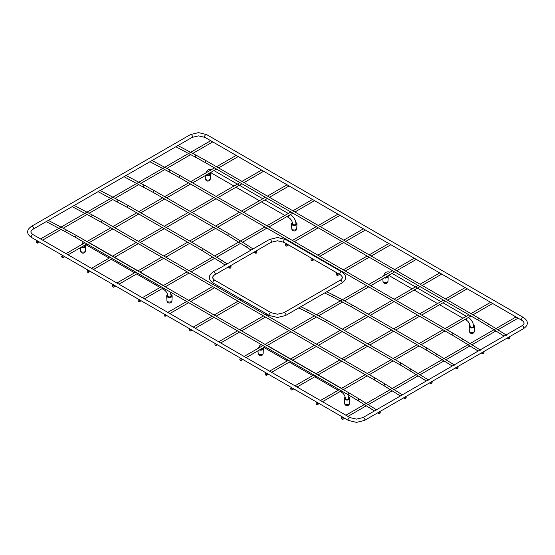 <?xml version="1.0" encoding="UTF-8"?>
<svg xmlns="http://www.w3.org/2000/svg" width="555" height="555" viewBox="0 0 555 555"><rect width="100%" height="100%" fill="white"/><g stroke="black" fill="none" stroke-linecap="round" stroke-linejoin="round"><path stroke-width="0.83" d="M36.991 243.021A1.02 0.59 -120 0 0 37.497 243.069A1.02 0.59 -120 0 0 37.657 242.257A1.02 0.59 -120 0 0 36.991 241.356A1.02 0.59 -120 0 0 36.484 241.307A1.02 0.59 -120 0 0 36.325 242.126A1.02 0.59 -120 0 0 36.991 243.021M62.431 257.714A1.02 0.59 -120 0 0 62.944 257.763A1.02 0.59 -120 0 0 63.097 256.944A1.02 0.59 -120 0 0 62.431 256.049A1.02 0.59 -120 0 0 61.924 256.001A1.02 0.59 -120 0 0 61.772 256.812A1.02 0.59 -120 0 0 62.431 257.714M87.877 272.401A1.02 0.59 -120 0 0 88.384 272.45A1.02 0.59 -120 0 0 88.543 271.638A1.02 0.59 -120 0 0 87.877 270.736A1.02 0.59 -120 0 0 87.371 270.687A1.02 0.59 -120 0 0 87.211 271.506A1.02 0.59 -120 0 0 87.877 272.401M113.317 287.088A1.02 0.59 -120 0 0 113.831 287.143A1.02 0.59 -120 0 0 113.983 286.325A1.02 0.59 -120 0 0 113.317 285.43A1.02 0.59 -120 0 0 112.811 285.374A1.02 0.59 -120 0 0 112.658 286.193A1.02 0.59 -120 0 0 113.317 287.088M138.764 301.781A1.02 0.59 -120 0 0 139.27 301.83A1.02 0.59 -120 0 0 139.43 301.011A1.02 0.59 -120 0 0 138.764 300.116A1.02 0.59 -120 0 0 138.25 300.068A1.02 0.59 -120 0 0 138.098 300.879A1.02 0.59 -120 0 0 138.764 301.781M240.537 360.535A1.02 0.59 -120 0 0 241.043 360.59A1.02 0.59 -120 0 0 241.203 359.772A1.02 0.59 -120 0 0 240.537 358.877A1.02 0.59 -120 0 0 240.024 358.821A1.02 0.59 -120 0 0 239.871 359.64A1.02 0.59 -120 0 0 240.537 360.535M265.977 375.229A1.02 0.59 -120 0 0 266.49 375.277A1.02 0.59 -120 0 0 266.643 374.458A1.02 0.59 -120 0 0 265.977 373.564A1.02 0.59 -120 0 0 265.47 373.515A1.02 0.59 -120 0 0 265.311 374.327A1.02 0.59 -120 0 0 265.977 375.229M291.424 389.915A1.02 0.59 -120 0 0 291.93 389.964A1.02 0.59 -120 0 0 292.09 389.152A1.02 0.59 -120 0 0 291.424 388.25A1.02 0.59 -120 0 0 290.91 388.202A1.02 0.59 -120 0 0 290.758 389.02A1.02 0.59 -120 0 0 291.424 389.915M316.863 404.602A1.02 0.59 -120 0 0 317.377 404.657A1.02 0.59 -120 0 0 317.529 403.839A1.02 0.59 -120 0 0 316.863 402.944A1.02 0.59 -120 0 0 316.357 402.895A1.02 0.59 -120 0 0 316.197 403.707A1.02 0.59 -120 0 0 316.863 404.602M342.31 419.296A1.02 0.59 -120 0 0 342.817 419.344A1.02 0.59 -120 0 0 342.976 418.532A1.02 0.59 -120 0 0 342.31 417.631A1.02 0.59 -120 0 0 341.797 417.582A1.02 0.59 -120 0 0 341.644 418.401A1.02 0.59 -120 0 0 342.31 419.296M256.223 253.184A1.02 0.541 123.8 0 0 256.916 252.324A1.02 0.541 123.8 0 0 256.847 251.54A1.02 0.541 123.8 0 0 256.341 251.595A1.02 0.541 123.8 0 0 255.647 252.456A1.02 0.541 123.8 0 0 255.716 253.233A1.02 0.541 123.8 0 0 256.223 253.184M230.304 268.155A1.02 0.541 123.8 0 0 230.998 267.295A1.02 0.541 123.8 0 0 230.922 266.511A1.02 0.541 123.8 0 0 230.415 266.56A1.02 0.541 123.8 0 0 229.721 267.42A1.02 0.541 123.8 0 0 229.791 268.204A1.02 0.541 123.8 0 0 230.304 268.155M509.115 338.869A1.02 0.562 122 0 0 509.795 337.995A1.02 0.562 122 0 0 509.684 337.19A1.02 0.562 122 0 0 509.171 337.246A1.02 0.562 122 0 0 508.491 338.12A1.02 0.562 122 0 0 508.602 338.918A1.02 0.562 122 0 0 509.115 338.869M286.234 246.018A1.02 0.59 -120 0 0 286.748 246.066A1.02 0.59 -120 0 0 286.9 245.248A1.02 0.59 -120 0 0 286.234 244.353A1.02 0.59 -120 0 0 285.728 244.304A1.02 0.59 -120 0 0 285.575 245.116A1.02 0.59 -120 0 0 286.234 246.018M311.681 260.704A1.02 0.59 -120 0 0 312.188 260.753A1.02 0.59 -120 0 0 312.347 259.941A1.02 0.59 -120 0 0 311.681 259.039A1.02 0.59 -120 0 0 311.168 258.991A1.02 0.59 -120 0 0 311.015 259.809A1.02 0.59 -120 0 0 311.681 260.704M337.121 275.391A1.02 0.59 -120 0 0 337.634 275.447A1.02 0.59 -120 0 0 337.787 274.628A1.02 0.59 -120 0 0 337.121 273.733A1.02 0.59 -120 0 0 336.614 273.677A1.02 0.59 -120 0 0 336.455 274.496A1.02 0.59 -120 0 0 337.121 275.391M164.78 316.135A1.02 0.59 -120 0 0 165.293 316.183A1.02 0.59 -120 0 0 165.445 315.372A1.02 0.59 -120 0 0 164.78 314.47A1.02 0.59 -120 0 0 164.273 314.421A1.02 0.59 -120 0 0 164.113 315.24A1.02 0.59 -120 0 0 164.78 316.135M190.226 330.829A1.02 0.59 -120 0 0 190.733 330.877A1.02 0.59 -120 0 0 190.892 330.058A1.02 0.59 -120 0 0 190.226 329.164A1.02 0.59 -120 0 0 189.713 329.115A1.02 0.59 -120 0 0 189.56 329.927A1.02 0.59 -120 0 0 190.226 330.829M215.666 345.515A1.02 0.59 -120 0 0 216.179 345.564A1.02 0.59 -120 0 0 216.332 344.752A1.02 0.59 -120 0 0 215.666 343.85A1.02 0.59 -120 0 0 215.16 343.802A1.02 0.59 -120 0 0 215 344.62A1.02 0.59 -120 0 0 215.666 345.515M431.346 383.769A1.02 0.562 122 0 0 432.026 382.894A1.02 0.562 122 0 0 431.915 382.097A1.02 0.562 122 0 0 431.401 382.145A1.02 0.562 122 0 0 430.722 383.019A1.02 0.562 122 0 0 430.833 383.824A1.02 0.562 122 0 0 431.346 383.769M483.19 353.84A1.02 0.562 122 0 0 483.87 352.959A1.02 0.562 122 0 0 483.759 352.161A1.02 0.562 122 0 0 483.252 352.21A1.02 0.562 122 0 0 482.572 353.091A1.02 0.562 122 0 0 482.683 353.889A1.02 0.562 122 0 0 483.19 353.84M405.421 398.74A1.02 0.562 122 0 0 406.1 397.859A1.02 0.562 122 0 0 405.989 397.061A1.02 0.562 122 0 0 405.483 397.109A1.02 0.562 122 0 0 404.803 397.99A1.02 0.562 122 0 0 404.914 398.788A1.02 0.562 122 0 0 405.421 398.74M457.271 368.804A1.02 0.562 122 0 0 457.951 367.923A1.02 0.562 122 0 0 457.84 367.126A1.02 0.562 122 0 0 457.327 367.174A1.02 0.562 122 0 0 456.647 368.055A1.02 0.562 122 0 0 456.758 368.853A1.02 0.562 122 0 0 457.271 368.804M379.502 413.704A1.02 0.562 122 0 0 380.182 412.83A1.02 0.562 122 0 0 380.071 412.025A1.02 0.562 122 0 0 379.558 412.074A1.02 0.562 122 0 0 378.878 412.955A1.02 0.562 122 0 0 378.989 413.752A1.02 0.562 122 0 0 379.502 413.704M81.217 247.211A2.713 1.568 0 0 0 84.95 247.148A2.713 1.568 180 0 0 85.741 246.08A2.713 1.568 180 0 0 85.054 244.998M84.748 245.622A1.866 1.075 180 0 1 84.346 246.802A1.866 1.075 180 0 1 84.325 246.815A1.866 1.075 180 0 1 81.821 246.864M84.728 245.969A1.727 0.999 180 0 1 84.755 246.163A1.727 0.999 180 0 1 84.277 246.843M206.03 175.151A2.713 1.568 0 0 0 209.762 175.089A2.713 1.568 180 0 0 210.56 174.02A2.713 1.568 180 0 0 209.866 172.938M209.561 173.562A1.866 1.075 180 0 1 209.166 174.742A1.866 1.075 180 0 1 209.138 174.756A1.866 1.075 180 0 1 206.633 174.804M209.54 173.902A1.727 0.999 180 0 1 209.575 174.103A1.727 0.999 180 0 1 209.089 174.783M292.416 222.715A2.713 1.568 180 0 0 292.332 222.763A2.713 1.568 0 0 0 291.541 223.908A2.713 1.568 0 0 0 293.248 225.323A2.713 1.568 0 0 0 296.176 224.976A2.713 1.568 180 0 0 296.967 223.908A2.713 1.568 180 0 0 295.85 222.604M295.94 223.401A1.866 1.075 180 0 1 295.572 224.629A1.866 1.075 180 0 1 295.551 224.643A1.866 1.075 180 0 1 292.957 224.643A1.866 1.075 180 0 1 292.534 223.45M295.954 223.79A1.727 0.999 180 0 1 295.981 223.991A1.727 0.999 180 0 1 295.503 224.671M293.005 224.671A1.727 0.999 180 0 1 292.527 223.991A1.727 0.999 180 0 1 292.554 223.79M167.603 294.774A2.713 1.568 180 0 0 167.52 294.823A2.713 1.568 0 0 0 166.722 295.968A2.713 1.568 0 0 0 168.429 297.39A2.713 1.568 0 0 0 171.356 297.043A2.713 1.568 180 0 0 172.154 295.968A2.713 1.568 180 0 0 171.037 294.663M171.12 295.468A1.866 1.075 180 0 1 170.76 296.696A1.866 1.075 180 0 1 170.732 296.71A1.866 1.075 180 0 1 168.144 296.71A1.866 1.075 180 0 1 167.721 295.51M171.134 295.85A1.727 0.999 180 0 1 171.169 296.058A1.727 0.999 180 0 1 170.683 296.731M168.193 296.731A1.727 0.999 180 0 1 167.707 296.058A1.727 0.999 180 0 1 167.742 295.857M383.887 275.252A2.713 1.568 180 0 0 383.547 275.419A2.713 1.568 0 0 0 382.756 276.418M384.22 277.923A2.713 1.568 0 0 0 387.383 277.639A2.713 1.568 180 0 0 388.181 276.57A2.713 1.568 180 0 0 387.883 275.814M387.237 276.189A1.866 1.075 180 0 1 386.786 277.292A1.866 1.075 180 0 1 386.759 277.306A1.866 1.075 180 0 1 384.872 277.549M387.161 276.452A1.727 0.999 180 0 1 387.196 276.654A1.727 0.999 180 0 1 386.71 277.333M470.043 325.265A2.713 1.568 180 0 0 469.953 325.313A2.713 1.568 0 0 0 469.162 326.458A2.713 1.568 0 0 0 470.869 327.873A2.713 1.568 0 0 0 473.797 327.526A2.713 1.568 180 0 0 474.587 326.458A2.713 1.568 180 0 0 473.471 325.154M473.561 325.951A1.866 1.075 180 0 1 473.193 327.179A1.866 1.075 180 0 1 473.172 327.193A1.866 1.075 180 0 1 470.578 327.193A1.866 1.075 180 0 1 470.161 325.993M473.575 326.34A1.727 0.999 180 0 1 473.602 326.541A1.727 0.999 180 0 1 473.124 327.221M470.626 327.221A1.727 0.999 180 0 1 470.147 326.541A1.727 0.999 180 0 1 470.175 326.34M345.224 397.325A2.713 1.568 180 0 0 345.141 397.373A2.713 1.568 0 0 0 344.343 398.518A2.713 1.568 0 0 0 346.049 399.933A2.713 1.568 0 0 0 348.984 399.586A2.713 1.568 180 0 0 349.775 398.518A2.713 1.568 180 0 0 348.658 397.213M348.741 398.011A1.866 1.075 180 0 1 348.38 399.239A1.866 1.075 180 0 1 348.36 399.253A1.866 1.075 180 0 1 345.765 399.253A1.866 1.075 180 0 1 345.342 398.06M348.755 398.4A1.727 0.999 180 0 1 348.79 398.601A1.727 0.999 180 0 1 348.304 399.281M345.814 399.281A1.727 0.999 180 0 1 345.335 398.601A1.727 0.999 180 0 1 345.363 398.407M259.074 347.312A2.713 1.568 180 0 0 258.727 347.486A2.713 1.568 0 0 0 257.943 348.478M259.407 349.983A2.713 1.568 0 0 0 262.57 349.699A2.713 1.568 180 0 0 263.361 348.63A2.713 1.568 180 0 0 263.063 347.874M262.418 348.249A1.866 1.075 180 0 1 261.967 349.352A1.866 1.075 180 0 1 261.946 349.366A1.866 1.075 180 0 1 260.052 349.615M262.349 348.512A1.727 0.999 180 0 1 262.376 348.713A1.727 0.999 180 0 1 261.898 349.393M341.727 283.099L285.561 315.524A1.63 0.944 -120 0 0 285.901 314.775A1.63 0.944 -120 0 0 284.75 312.784A1.63 0.944 -120 0 0 283.931 312.701L340.104 280.275A1.63 0.944 60 0 1 340.916 280.351A1.63 0.944 60 0 1 342.067 282.349A1.63 0.944 60 0 1 341.727 283.099C344.482 281.198 345.758 279.332 345.55 277.5C345.758 275.668 344.482 273.802 341.727 271.901A1.63 0.944 120 0 0 340.916 271.985A1.63 0.944 120 0 0 339.764 273.983A1.63 0.944 120 0 0 340.104 274.725L283.931 242.299A1.63 0.944 -60 0 1 283.598 241.55A1.63 0.944 -60 0 1 284.75 239.559A1.63 0.944 -60 0 1 285.561 239.476L277.5 237.526L269.439 239.476A1.63 0.944 60 0 1 270.25 239.559A1.63 0.944 60 0 1 271.402 241.55A1.63 0.944 60 0 1 271.069 242.299L214.896 274.725A1.63 0.944 -120 0 0 215.236 273.983A1.63 0.944 -120 0 0 214.084 271.985A1.63 0.944 -120 0 0 213.273 271.901L269.439 239.476M214.896 280.275L271.069 312.701A1.63 0.944 120 0 0 270.25 312.784A1.63 0.944 120 0 0 269.099 314.775A1.63 0.944 120 0 0 269.439 315.524L213.273 283.099A1.63 0.944 -60 0 1 212.933 282.349A1.63 0.944 -60 0 1 214.084 280.351A1.63 0.944 -60 0 1 214.896 280.275C214.466 280.379 212.135 277.729 212.711 277.5C212.135 277.271 214.466 274.621 214.896 274.725M32.384 234.765A1.63 0.944 -60 0 1 33.196 234.682C32.766 234.786 30.435 232.136 31.011 231.907C30.435 231.678 32.766 229.028 33.196 229.132A1.63 0.944 -120 0 0 33.536 228.389A1.63 0.944 -120 0 0 32.384 226.391A1.63 0.944 -120 0 0 31.566 226.308C28.818 228.209 27.542 230.075 27.75 231.907C27.542 233.738 28.818 235.604 31.566 237.505A1.63 0.944 -60 0 1 31.233 236.756A1.63 0.944 -60 0 1 32.384 234.765M521.804 320.318L204.962 137.39A1.63 0.944 -60 0 1 204.628 136.648A1.63 0.944 -60 0 1 205.78 134.65A1.63 0.944 -60 0 1 206.592 134.574L523.434 317.495A1.63 0.944 120 0 0 522.616 317.578A1.63 0.944 120 0 0 521.464 319.576A1.63 0.944 120 0 0 521.804 320.318C522.227 320.207 524.572 322.864 523.989 323.093C524.572 323.315 522.227 325.979 521.804 325.868A1.63 0.944 60 0 1 522.616 325.945A1.63 0.944 60 0 1 523.767 327.943A1.63 0.944 60 0 1 523.434 328.692L364.531 420.426A1.63 0.944 -120 0 0 364.871 419.684A1.63 0.944 -120 0 0 363.719 417.686A1.63 0.944 -120 0 0 362.901 417.61L356.47 419.122L350.038 417.61A1.63 0.944 120 0 0 349.22 417.686A1.63 0.944 120 0 0 348.068 419.684A1.63 0.944 120 0 0 348.408 420.426L31.566 237.505M206.592 134.574L198.53 132.617L190.469 134.574A1.63 0.944 60 0 1 191.281 134.65A1.63 0.944 60 0 1 192.432 136.648A1.63 0.944 60 0 1 192.099 137.39L33.196 229.132M153.506 192.564A1.02 0.59 -60 0 1 153.346 191.746A1.02 0.59 -60 0 1 154.012 190.851A1.02 0.59 -60 0 1 154.526 190.802L229.09 233.849A1.02 0.59 120 0 0 228.577 233.898A1.02 0.59 120 0 0 227.911 234.8A1.02 0.59 120 0 0 228.07 235.611L153.506 192.564L124.008 176.705M154.526 190.802L144.633 185.328A1.02 0.61 117.9 0 0 144.127 185.377A1.02 0.61 117.9 0 0 143.481 186.3A1.02 0.61 117.9 0 0 143.683 187.125M228.07 235.611L246.906 247.343A1.02 0.541 -56.2 0 1 246.829 246.559A1.02 0.541 -56.2 0 1 247.53 245.705A1.02 0.541 -56.2 0 1 248.036 245.65L252.997 248.966M127.581 207.528A1.02 0.59 -60 0 1 127.428 206.717A1.02 0.59 -60 0 1 128.094 205.815A1.02 0.59 -60 0 1 128.6 205.766L203.165 248.82A1.02 0.59 120 0 0 202.658 248.869A1.02 0.59 120 0 0 201.992 249.764A1.02 0.59 120 0 0 202.145 250.582L127.581 207.528L98.089 191.669M128.6 205.766L118.715 200.293A1.02 0.61 117.9 0 0 118.208 200.348A1.02 0.61 117.9 0 0 117.556 201.264A1.02 0.61 117.9 0 0 117.757 202.096M202.145 250.582L220.98 262.314A1.02 0.541 -56.2 0 1 220.911 261.53A1.02 0.541 -56.2 0 1 221.605 260.67A1.02 0.541 -56.2 0 1 222.111 260.621L227.071 263.937M195.526 157.19L205.35 162.629A1.02 0.59 -60 0 1 205.197 161.817A1.02 0.59 -60 0 1 205.863 160.915A1.02 0.59 -60 0 1 206.37 160.867L196.484 155.393A1.02 0.61 117.9 0 0 195.977 155.449A1.02 0.61 117.9 0 0 195.325 156.364A1.02 0.61 117.9 0 0 195.526 157.19L175.859 146.77M478.243 320.186L488.074 326.09A1.02 0.562 -58 0 1 487.963 325.292A1.02 0.562 -58 0 1 488.643 324.411A1.02 0.562 -58 0 1 489.149 324.363L479.263 318.424A1.02 0.59 120 0 0 478.757 318.473A1.02 0.59 120 0 0 478.091 319.368A1.02 0.59 120 0 0 478.243 320.186L205.35 162.629M401.494 363.324A1.02 0.59 120 0 0 400.988 363.372A1.02 0.59 120 0 0 400.321 364.267A1.02 0.59 120 0 0 400.474 365.086L325.91 322.039A1.02 0.59 -60 0 1 325.757 321.22A1.02 0.59 -60 0 1 326.423 320.325A1.02 0.59 -60 0 1 326.93 320.27L401.494 363.324L428.772 380.126M400.474 365.086L410.305 370.99A1.02 0.562 -58 0 1 410.194 370.192A1.02 0.562 -58 0 1 410.873 369.311A1.02 0.562 -58 0 1 411.38 369.262M326.93 320.27L307.976 310.19A1.02 0.631 115.9 0 0 307.47 310.245A1.02 0.631 115.9 0 0 306.839 311.182A1.02 0.631 115.9 0 0 307.082 312.021L298.694 307.942M169.608 172.161L179.431 177.6A1.02 0.59 -60 0 1 179.272 176.781A1.02 0.59 -60 0 1 179.938 175.886A1.02 0.59 -60 0 1 180.444 175.838L170.558 170.357A1.02 0.61 117.9 0 0 170.052 170.413A1.02 0.61 117.9 0 0 169.4 171.328A1.02 0.61 117.9 0 0 169.608 172.161L149.933 161.734M452.325 335.151L462.148 341.061A1.02 0.562 -58 0 1 462.037 340.257A1.02 0.562 -58 0 1 462.717 339.382A1.02 0.562 -58 0 1 463.231 339.334L453.338 333.388A1.02 0.59 120 0 0 452.831 333.437A1.02 0.59 120 0 0 452.165 334.339A1.02 0.59 120 0 0 452.325 335.151L179.431 177.6M91.839 217.06L101.662 222.5A1.02 0.59 -60 0 1 101.503 221.681A1.02 0.59 -60 0 1 102.169 220.786A1.02 0.59 -60 0 1 102.675 220.737L92.789 215.257A1.02 0.61 117.9 0 0 92.283 215.312A1.02 0.61 117.9 0 0 91.631 216.228A1.02 0.61 117.9 0 0 91.839 217.06L72.164 206.633M374.556 380.05L384.379 385.961A1.02 0.562 -58 0 1 384.268 385.156A1.02 0.562 -58 0 1 384.948 384.282A1.02 0.562 -58 0 1 385.461 384.233L375.568 378.288A1.02 0.59 120 0 0 375.062 378.337A1.02 0.59 120 0 0 374.396 379.238A1.02 0.59 120 0 0 374.556 380.05L101.662 222.5M427.419 348.353A1.02 0.59 120 0 0 426.906 348.408A1.02 0.59 120 0 0 426.247 349.303A1.02 0.59 120 0 0 426.4 350.122L351.835 307.068A1.02 0.59 -60 0 1 351.676 306.256A1.02 0.59 -60 0 1 352.342 305.354A1.02 0.59 -60 0 1 352.855 305.305L427.419 348.353L454.698 365.162M426.4 350.122L436.223 356.026A1.02 0.562 -58 0 1 436.112 355.228A1.02 0.562 -58 0 1 436.792 354.347A1.02 0.562 -58 0 1 437.305 354.298M352.855 305.305L333.902 295.225A1.02 0.631 115.9 0 0 333.395 295.281A1.02 0.631 115.9 0 0 332.764 296.217A1.02 0.631 115.9 0 0 333.007 297.057L324.62 292.978M65.913 232.025L75.737 237.464A1.02 0.59 -60 0 1 75.577 236.652A1.02 0.59 -60 0 1 76.243 235.75A1.02 0.59 -60 0 1 76.757 235.702L66.864 230.228A1.02 0.61 117.9 0 0 66.357 230.276A1.02 0.61 117.9 0 0 65.712 231.199A1.02 0.61 117.9 0 0 65.913 232.025L46.238 221.605M348.63 395.021L358.454 400.925A1.02 0.562 -58 0 1 358.343 400.127A1.02 0.562 -58 0 1 359.023 399.246A1.02 0.562 -58 0 1 359.536 399.198L349.65 393.252A1.02 0.59 120 0 0 349.137 393.308A1.02 0.59 120 0 0 348.471 394.203A1.02 0.59 120 0 0 348.63 395.021L75.737 237.464M290.785 214.917A1.7 0.978 -60 0 0 289.932 215A1.7 0.978 -60 0 0 288.822 216.499A1.7 0.978 -60 0 0 289.086 217.858C291.16 219.336 292.312 221.334 292.554 223.873A1.7 0.978 0 0 0 293.602 224.775A1.7 0.978 0 0 0 295.454 224.56A1.7 0.978 0 0 0 295.954 223.873C295.676 220.051 293.956 217.06 290.785 214.917L290.3 214.639M233.981 186.043L211.316 172.959A1.7 0.978 -60 0 1 210.969 172.3M211.316 172.959L209.956 172.654L209.54 173.979A1.7 0.978 180 0 1 209.041 174.672A1.7 0.978 180 0 1 206.751 174.735M466.713 318.438A1.7 0.978 -60 0 0 466.706 320.408C468.781 321.879 469.939 323.884 470.175 326.416A1.7 0.978 0 0 0 471.23 327.325A1.7 0.978 0 0 0 473.075 327.11A1.7 0.978 0 0 0 473.575 326.416C473.304 322.594 471.577 319.611 468.406 317.467A1.7 0.978 -60 0 0 468.399 317.46M412.081 288.871L388.937 275.502A1.7 0.978 -60 0 1 388.736 275.315M387.175 276.217L387.161 276.529A1.7 0.978 180 0 1 386.668 277.223A1.7 0.978 180 0 1 385.004 277.472M164.044 288.447A1.7 0.978 -60 0 0 164.273 289.918C166.34 291.396 167.499 293.401 167.742 295.933A1.7 0.978 0 0 0 168.789 296.835A1.7 0.978 0 0 0 170.642 296.627A1.7 0.978 0 0 0 171.134 295.933L170.253 292.034M165.466 286.921A1.7 0.978 -60 0 1 165.966 286.977L167.423 288.052M109.162 258.103L86.497 245.019A1.7 0.978 -60 0 1 86.15 244.36M86.497 245.019L85.144 244.713L84.728 246.045A1.7 0.978 180 0 1 84.228 246.732A1.7 0.978 180 0 1 81.939 246.795M341.665 390.998A1.7 0.978 -60 0 0 341.894 392.468C343.961 393.946 345.12 395.951 345.363 398.483A1.7 0.978 0 0 0 346.41 399.385A1.7 0.978 0 0 0 348.262 399.17A1.7 0.978 0 0 0 348.755 398.483L347.874 394.584M343.587 389.527L345.043 390.595M287.268 360.93L264.125 347.569A1.7 0.978 -60 0 1 263.923 347.381M262.362 348.283L262.349 348.589A1.7 0.978 180 0 1 261.849 349.282A1.7 0.978 180 0 1 260.191 349.532M80.385 247.69L80.51 250.749A2.518 1.45 0 0 0 82.091 252.06A2.518 1.45 0 0 0 84.804 251.741A2.518 1.45 180 0 0 85.546 250.749L85.741 246.08M205.197 175.63L205.329 178.682A2.518 1.45 0 0 0 206.911 180A2.518 1.45 0 0 0 209.624 179.674A2.518 1.45 180 0 0 210.359 178.682L210.56 174.02M291.541 223.908L291.736 228.577A2.518 1.45 0 0 0 293.317 229.888A2.518 1.45 0 0 0 296.03 229.562A2.518 1.45 180 0 0 296.772 228.577L296.967 223.908M166.722 295.968L166.923 300.637A2.518 1.45 0 0 0 168.505 301.948A2.518 1.45 0 0 0 171.218 301.629A2.518 1.45 180 0 0 171.953 300.637L172.154 295.968M382.846 278.721L382.95 281.232A2.518 1.45 0 0 0 384.532 282.544A2.518 1.45 0 0 0 387.244 282.224A2.518 1.45 180 0 0 387.98 281.232L388.181 276.57M469.162 326.458L469.363 331.12A2.518 1.45 0 0 0 470.938 332.438A2.518 1.45 0 0 0 473.658 332.112A2.518 1.45 180 0 0 474.393 331.12L474.587 326.458M344.343 398.518L344.544 403.187A2.518 1.45 0 0 0 346.126 404.498A2.518 1.45 0 0 0 348.838 404.179A2.518 1.45 180 0 0 349.574 403.187L349.775 398.518M258.026 350.781L258.137 353.292A2.518 1.45 0 0 0 259.719 354.61A2.518 1.45 0 0 0 262.432 354.284A2.518 1.45 180 0 0 263.167 353.292L263.361 348.63M283.931 242.299L277.5 240.78L271.069 242.299M341.727 271.901L285.561 239.476M340.104 280.275C340.527 280.386 342.872 277.722 342.289 277.5C342.872 277.278 340.527 274.614 340.104 274.725M213.273 271.901C210.518 273.802 209.249 275.668 209.45 277.5C209.249 279.332 210.518 281.198 213.273 283.099M285.561 315.524L277.5 317.474L269.439 315.524M283.931 312.701L277.5 314.22L271.069 312.701M350.038 417.61L33.196 234.682M190.469 134.574L31.566 226.308M204.962 137.39L198.53 135.878L192.099 137.39M523.434 328.692C526.182 326.791 527.458 324.925 527.25 323.093C527.458 321.262 526.182 319.396 523.434 317.495M521.804 325.868L362.901 417.61M364.531 420.426L356.47 422.383L348.408 420.426M212.752 141.893L192.772 153.43M190.691 154.63L166.847 168.394M164.766 169.594L140.921 183.358M138.84 184.565L115.003 198.329M112.922 199.529L89.078 213.293M86.996 214.494L63.152 228.258M61.071 229.465L42.617 240.121M39.356 242.001L37.497 243.069M210.72 140.713L190.649 152.299M190.358 152.465L164.724 167.27M164.433 167.437L138.799 182.234M138.514 182.401L40.577 238.941M37.317 240.821L36.484 241.307M238.199 156.579L218.566 167.908M216.533 169.088L192.647 182.879M190.608 184.052L166.722 197.844M164.689 199.023L140.797 212.808M138.764 213.987L114.878 227.779M112.838 228.951L88.953 242.743M86.92 243.923L68.057 254.807M64.796 256.688L62.944 257.763M236.159 155.407L216.533 166.736M214.494 167.908L190.608 181.7M188.575 182.879L164.689 196.671M162.65 197.844L138.764 211.635M136.724 212.808L112.838 226.6M110.806 227.779L86.92 241.571M84.88 242.743L66.024 253.635M62.764 255.515L61.924 256.001M263.639 171.266L244.013 182.602M241.973 183.774L218.087 197.566M216.055 198.745L192.169 212.537M190.129 213.71L166.243 227.501M164.204 228.674L140.318 242.466M138.285 243.645L114.399 257.437M112.36 258.609L93.504 269.501M90.243 271.381L88.384 272.45M261.599 170.094L241.973 181.423M239.94 182.602L216.055 196.394M214.015 197.566L190.129 211.358M188.089 212.537L164.204 226.322M162.171 227.501L138.285 241.293M136.246 242.466L112.36 256.257M110.32 257.437L91.464 268.322M88.203 270.202L87.371 270.687M289.086 185.96L269.452 197.289M267.42 198.468L243.534 212.26M241.494 213.432L217.609 227.224M215.576 228.396L191.683 242.188M189.65 243.368L165.765 257.159M163.725 258.332L139.839 272.123M137.8 273.296L118.943 284.188M115.683 286.068L113.831 287.143M287.046 184.78L267.42 196.116M265.38 197.289L241.494 211.08M239.462 212.26L215.576 226.045M213.536 227.224L189.65 241.016M187.611 242.188L163.725 255.98M161.692 257.159L137.8 270.944M135.767 272.123L116.911 283.008M113.65 284.895L112.811 285.374M314.525 200.646L294.899 211.982M292.86 213.155L268.974 226.946M266.941 228.119L242.667 242.133M240.683 243.277L216.748 257.104M214.757 258.248L191.204 271.846M189.172 273.025L165.286 286.81M163.246 287.99L144.39 298.874M141.13 300.761L139.27 301.83M312.486 199.474L292.86 210.803M290.827 211.982L266.941 225.767M264.901 226.946L240.731 240.898M240.426 241.078L214.501 256.042M212.815 257.014L189.172 270.673M187.132 271.846L163.246 285.638M161.207 286.81L142.351 297.702M139.09 299.582L138.25 300.068M416.299 259.407L396.672 270.736M394.633 271.915L370.747 285.707M368.714 286.879L344.683 300.748M342.608 301.948L318.764 315.719M316.69 316.919L292.978 330.607M290.945 331.779L267.052 345.571M265.019 346.743L246.156 357.635M242.903 359.515L241.043 360.59M414.259 258.228L394.633 269.563M392.6 270.736L368.714 284.528M366.675 285.707L342.567 299.624M342.282 299.79L316.357 314.754M314.56 315.795L290.945 329.427M288.905 330.607L265.019 344.391M262.98 345.571L244.124 356.456M240.863 358.343L240.024 358.821M441.738 274.094L422.112 285.43M420.079 286.602L396.194 300.394M394.154 301.566L370.268 315.358M368.229 316.537L344.343 330.329M342.31 331.501L318.424 345.293M316.385 346.466L292.499 360.257M290.459 361.437L271.603 372.322M268.342 374.202L266.49 375.277M439.706 272.921L420.079 284.25M418.04 285.43L394.154 299.214M392.114 300.394L368.229 314.185M366.196 315.358L342.31 329.15M340.271 330.329L316.385 344.114M314.345 345.293L290.459 359.085M288.427 360.257L269.563 371.149M266.31 373.029L265.47 373.515M467.185 288.787L447.559 300.116M445.519 301.289L421.633 315.08M419.601 316.26L395.708 330.052M393.675 331.224L369.79 345.016M367.75 346.195L343.864 359.98M341.825 361.159L317.939 374.951M315.906 376.123L297.043 387.015M293.789 388.895L291.93 389.964M465.145 287.608L445.519 298.937M443.487 300.116L419.601 313.908M417.561 315.08L393.675 328.872M391.636 330.052L367.75 343.843M365.717 345.016L341.825 358.808M339.792 359.98L315.906 373.772M313.866 374.951L295.01 385.836M291.75 387.716L290.91 388.202M492.625 303.474L472.999 314.803M470.966 315.982L447.08 329.774M445.041 330.947L421.155 344.738M419.115 345.918L395.229 359.702M393.197 360.882L369.311 374.674M367.271 375.846L343.385 389.638M341.346 390.817L322.49 401.702M319.229 403.582L317.377 404.657M490.592 302.302L470.966 313.63M468.926 314.803L445.041 328.595M443.001 329.774L419.115 343.566M417.083 344.738L393.197 358.53M391.157 359.702L367.271 373.494M365.232 374.674L341.346 388.465M339.313 389.638L320.45 400.53M317.196 402.41L316.357 402.895M518.072 318.161L497.884 329.823M495.886 330.974L471.958 344.787M469.96 345.938L446.033 359.751M444.035 360.91L420.114 374.722M418.116 375.874L394.189 389.686M392.191 390.838L368.263 404.65M366.265 405.809L347.929 416.389M344.676 418.276L342.817 419.344M516.032 316.988L495.927 328.595M495.622 328.775L470.002 343.566M469.696 343.739L444.076 358.53M443.771 358.71L345.897 415.216M342.636 417.096L341.797 417.582M248.036 245.65L229.09 233.849M144.633 185.328L126.089 175.498M256.015 250.985L256.847 251.54M246.906 247.343L251.026 250.104M254.051 252.123L255.716 253.233M222.111 260.621L203.165 248.82M118.715 200.293L100.171 190.469M230.096 265.956L230.922 266.511M220.98 262.314L225.108 265.068M228.126 267.087L229.791 268.204M196.484 155.393L177.94 145.57M479.263 318.424L206.37 160.867M489.149 324.363L506.542 335.227M509.212 336.899L509.684 337.19M488.074 326.09L493.929 329.753M494.214 329.927L504.086 336.094M507.214 338.05L508.602 338.918M339.972 215.34L320.339 226.669M318.306 227.848L294.421 241.633M292.381 242.812L291.861 243.111M288.6 244.991L286.748 246.066M337.933 214.161L318.306 225.496M316.267 226.669L292.381 240.461M290.348 241.633L289.828 241.938M286.567 243.818L285.728 244.304M365.412 230.027L345.786 241.356M343.746 242.535L319.86 256.327M317.828 257.499L317.307 257.804M314.047 259.685L312.188 260.753M363.372 228.854L343.746 240.183M341.714 241.356L317.828 255.147M315.788 256.327L315.268 256.625M312.007 258.505L311.168 258.991M390.852 244.713L371.226 256.049M369.193 257.222L345.307 271.013M343.267 272.193L342.685 272.526M339.487 274.371L337.634 275.447M388.819 243.541L369.193 254.87M367.153 256.049L343.267 269.841M341.235 271.013L340.708 271.312M337.454 273.199L336.614 273.677M217.935 285.79L216.651 286.533M214.612 287.712L190.726 301.504M188.686 302.676L169.83 313.568M166.569 315.448L165.293 316.183M215.902 284.618L214.612 285.36M212.579 286.533L188.686 300.324M186.653 301.504L167.79 312.389M243.381 300.484L242.091 301.226M240.058 302.399L216.166 316.19M214.133 317.37L195.277 328.255M192.016 330.135L190.733 330.877M241.342 299.305L240.058 300.047M238.019 301.226L214.133 315.018M212.093 316.19L193.237 327.082M268.821 315.171L267.538 315.913M265.498 317.092L241.612 330.884M239.573 332.056L220.717 342.941M217.456 344.828L216.179 345.564M266.788 313.991L265.498 314.74M263.458 315.913L239.573 329.705M237.54 330.884L218.677 341.769M307.082 312.021L325.91 322.039M431.443 381.798L431.915 382.097M410.305 370.99L416.16 374.653M416.444 374.826L426.316 380.994M429.445 382.95L430.833 383.824M307.976 310.19L300.824 306.714M170.558 170.357L152.014 160.534M453.338 333.388L180.444 175.838M463.231 339.334L480.616 350.198M483.287 351.863L483.759 352.161M462.148 341.061L468.004 344.717M468.288 344.898L478.16 351.065M481.289 353.022L482.683 353.889M92.789 215.257L74.245 205.433M375.568 378.288L102.675 220.737M385.461 384.233L402.847 395.098M405.518 396.763L405.989 397.061M384.379 385.961L390.234 389.617M390.519 389.797L400.391 395.965M403.52 397.921L404.914 398.788M333.007 297.057L351.835 307.068M457.369 366.834L457.84 367.126M436.223 356.026L442.078 359.682M442.37 359.862L452.235 366.029M455.371 367.986L456.758 368.853M333.902 295.225L326.742 291.75M66.864 230.228L48.32 220.397M349.65 393.252L76.757 235.702M359.536 399.198L376.928 410.062M379.599 411.734L380.071 412.025M358.454 400.925L364.309 404.581M364.6 404.762L374.465 410.929M377.601 412.885L378.989 413.752M289.086 217.858L286.9 216.596M284.868 215.423L261.46 201.909M259.421 200.73L236.014 187.215M288.558 213.633L264.853 199.946M263.119 198.94L237.672 184.253M237.374 184.08L213.966 170.565M206.273 172.66L206.758 171.301L208.264 169.712L210.387 169.206L211.802 169.469M466.706 320.408L465.007 319.423M462.967 318.244L439.56 304.73M437.527 303.557L414.12 290.043M466.36 316.288L442.952 302.773M441.218 301.767L415.771 287.081M415.473 286.907L392.066 273.393M383.803 275.814L384.379 273.851L385.885 272.262L388.007 271.749L389.998 272.241M164.273 289.918L162.088 288.655M160.048 287.483L136.641 273.969M134.608 272.789L111.201 259.282M165.966 286.977L165.48 286.699M163.746 285.693L140.04 272.005M138.299 271.006L112.859 256.313M112.561 256.146L89.154 242.632M83.326 241.848L81.46 244.72M341.894 392.468L340.187 391.483M338.155 390.311L314.747 376.796M312.708 375.617L289.301 362.103M341.547 388.347L318.14 374.833M316.399 373.834L290.959 359.14M290.66 358.967L267.253 345.453M264.312 343.989L265.179 344.301M260.947 344.398L259.56 345.911L258.991 347.874M80.51 250.749A2.518 2.518 0 0 0 84.284 252.816A2.518 2.518 0 0 0 85.546 250.749M205.329 178.682A2.518 2.518 0 0 0 209.103 180.757A2.518 2.518 0 0 0 210.359 178.682M291.736 228.577A2.518 2.518 0 0 0 295.51 230.644A2.518 2.518 0 0 0 296.772 228.577M166.923 300.637A2.518 2.518 0 0 0 170.697 302.711A2.518 2.518 0 0 0 171.953 300.637M382.95 281.232A2.518 2.518 0 0 0 386.724 283.307A2.518 2.518 0 0 0 387.98 281.232M469.363 331.12A2.518 2.518 0 0 0 473.137 333.194A2.518 2.518 0 0 0 474.393 331.12M344.544 403.187A2.518 2.518 0 0 0 348.318 405.254A2.518 2.518 0 0 0 349.574 403.187M258.137 353.292A2.518 2.518 0 0 0 261.911 355.366A2.518 2.518 0 0 0 263.167 353.292"/></g></svg>
